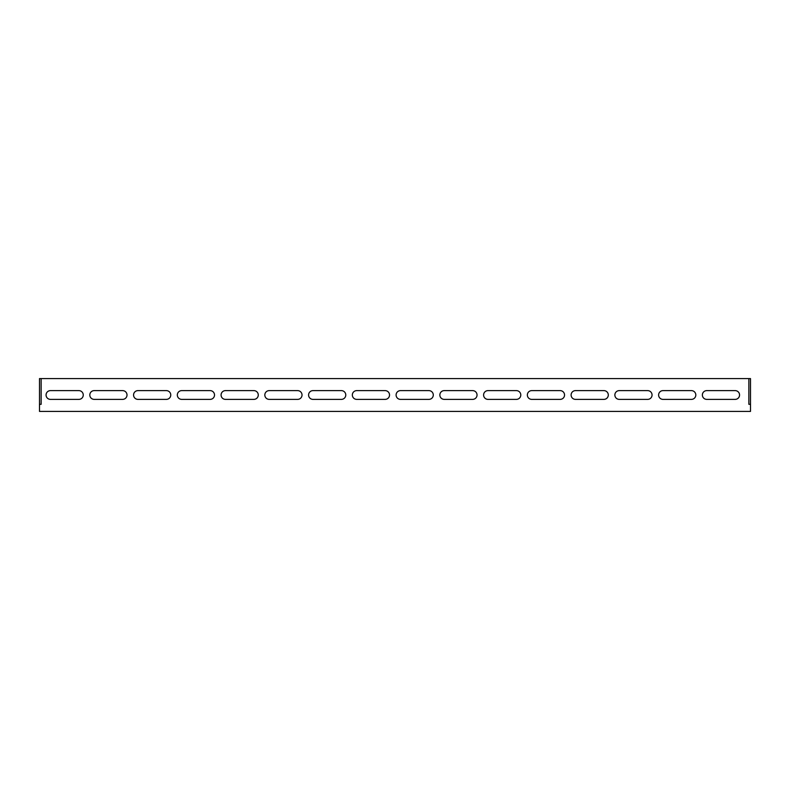 <?xml version="1.0" encoding="UTF-8"?>
<svg xmlns="http://www.w3.org/2000/svg" width="790" height="790" viewBox="0 0 790 790"><rect width="100%" height="100%" fill="white"/><g stroke="black" fill="none" stroke-linecap="round" stroke-linejoin="round"><path stroke-width="1.19" d="M706.744 390.625A4.375 4.375 0 0 0 702.369 395A4.375 4.375 0 0 0 706.744 399.375A4.375 4.375 0 0 1 702.369 395A4.375 4.375 0 0 1 706.744 390.625L735.184 390.625A4.375 4.375 0 0 1 739.558 395A4.375 4.375 0 0 1 735.184 399.375A4.375 4.375 0 0 0 739.558 395A4.375 4.375 0 0 0 735.184 390.625M575.485 390.625A4.375 4.375 0 0 0 571.111 395A4.375 4.375 0 0 0 575.485 399.375A4.375 4.375 0 0 1 571.111 395A4.375 4.375 0 0 1 575.485 390.625L603.925 390.625A4.375 4.375 0 0 1 608.3 395A4.375 4.375 0 0 1 603.925 399.375A4.375 4.375 0 0 0 608.3 395A4.375 4.375 0 0 0 603.925 390.625M531.729 390.625A4.375 4.375 0 0 0 527.355 395A4.375 4.375 0 0 0 531.729 399.375A4.375 4.375 0 0 1 527.355 395A4.375 4.375 0 0 1 531.729 390.625L560.169 390.625A4.375 4.375 0 0 1 564.544 395A4.375 4.375 0 0 1 560.169 399.375A4.375 4.375 0 0 0 564.544 395A4.375 4.375 0 0 0 560.169 390.625M400.471 390.625A4.375 4.375 0 0 0 396.096 395A4.375 4.375 0 0 0 400.471 399.375A4.375 4.375 0 0 1 396.096 395A4.375 4.375 0 0 1 400.471 390.625L428.911 390.625A4.375 4.375 0 0 1 433.285 395A4.375 4.375 0 0 1 428.911 399.375A4.375 4.375 0 0 0 433.285 395A4.375 4.375 0 0 0 428.911 390.625M356.715 390.625A4.375 4.375 0 0 0 352.34 395A4.375 4.375 0 0 0 356.715 399.375A4.375 4.375 0 0 1 352.34 395A4.375 4.375 0 0 1 356.715 390.625L385.155 390.625A4.375 4.375 0 0 1 389.529 395A4.375 4.375 0 0 1 385.155 399.375A4.375 4.375 0 0 0 389.529 395A4.375 4.375 0 0 0 385.155 390.625M225.456 390.625A4.375 4.375 0 0 0 221.082 395A4.375 4.375 0 0 0 225.456 399.375A4.375 4.375 0 0 1 221.082 395A4.375 4.375 0 0 1 225.456 390.625L253.896 390.625A4.375 4.375 0 0 1 258.271 395A4.375 4.375 0 0 1 253.896 399.375A4.375 4.375 0 0 0 258.271 395A4.375 4.375 0 0 0 253.896 390.625M181.7 390.625A4.375 4.375 0 0 0 177.325 395A4.375 4.375 0 0 0 181.7 399.375A4.375 4.375 0 0 1 177.325 395A4.375 4.375 0 0 1 181.7 390.625L210.14 390.625A4.375 4.375 0 0 1 214.515 395A4.375 4.375 0 0 1 210.14 399.375A4.375 4.375 0 0 0 214.515 395A4.375 4.375 0 0 0 210.14 390.625M50.441 390.625A4.375 4.375 0 0 0 46.067 395A4.375 4.375 0 0 0 50.441 399.375A4.375 4.375 0 0 1 46.067 395A4.375 4.375 0 0 1 50.441 390.625L78.882 390.625A4.375 4.375 0 0 1 83.256 395A4.375 4.375 0 0 1 78.882 399.375A4.375 4.375 0 0 0 83.256 395A4.375 4.375 0 0 0 78.882 390.625M41.139 378.588L39.5 378.588L39.5 411.412L750.5 411.412L750.5 378.588L41.139 378.588L41.139 404.302L39.5 404.302M735.184 399.375L706.744 399.375M691.428 399.375L662.988 399.375A4.375 4.375 0 0 1 658.613 395A4.375 4.375 0 0 1 662.988 390.625L691.428 390.625A4.375 4.375 0 0 1 695.812 395A4.375 4.375 0 0 1 691.428 399.375M647.682 399.375L619.242 399.375A4.375 4.375 0 0 1 614.867 395A4.375 4.375 0 0 1 619.242 390.625L647.682 390.625A4.375 4.375 0 0 1 652.056 395A4.375 4.375 0 0 1 647.682 399.375M603.925 399.375L575.485 399.375M560.169 399.375L531.729 399.375M516.413 399.375L487.973 399.375A4.375 4.375 0 0 1 483.599 395A4.375 4.375 0 0 1 487.973 390.625L516.413 390.625A4.375 4.375 0 0 1 520.788 395A4.375 4.375 0 0 1 516.413 399.375M472.667 399.375L444.227 399.375A4.375 4.375 0 0 1 439.852 395A4.375 4.375 0 0 1 444.227 390.625L472.667 390.625A4.375 4.375 0 0 1 477.041 395A4.375 4.375 0 0 1 472.667 399.375M428.911 399.375L400.471 399.375M385.155 399.375L356.715 399.375M341.399 399.375L312.959 399.375A4.375 4.375 0 0 1 308.584 395A4.375 4.375 0 0 1 312.959 390.625L341.399 390.625A4.375 4.375 0 0 1 345.773 395A4.375 4.375 0 0 1 341.399 399.375M297.652 399.375L269.212 399.375A4.375 4.375 0 0 1 264.828 395A4.375 4.375 0 0 1 269.212 390.625L297.652 390.625A4.375 4.375 0 0 1 302.027 395A4.375 4.375 0 0 1 297.652 399.375M253.896 399.375L225.456 399.375M210.14 399.375L181.7 399.375M166.384 399.375L137.944 399.375A4.375 4.375 0 0 1 133.569 395A4.375 4.375 0 0 1 137.944 390.625L166.384 390.625A4.375 4.375 0 0 1 170.758 395A4.375 4.375 0 0 1 166.384 399.375M122.628 399.375L94.188 399.375A4.375 4.375 0 0 1 89.813 395A4.375 4.375 0 0 1 94.188 390.625L122.628 390.625A4.375 4.375 0 0 1 127.012 395A4.375 4.375 0 0 1 122.628 399.375M78.882 399.375L50.441 399.375M748.861 378.588L748.861 404.302L750.5 404.302"/></g></svg>
